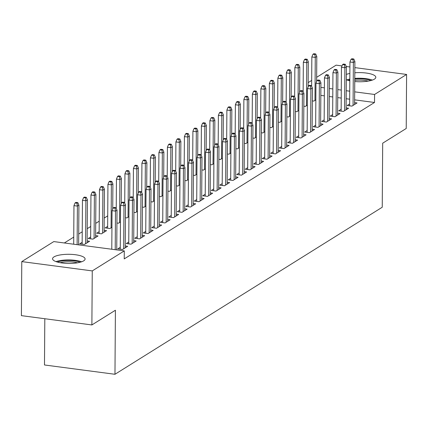 <?xml version="1.0" encoding="UTF-8"?>
<svg xmlns="http://www.w3.org/2000/svg" width="428" height="428" viewBox="0 0 428 428"><rect width="100%" height="100%" fill="white"/><g stroke="black" fill="none" stroke-linecap="round" stroke-linejoin="round"><path stroke-width="0.64" d="M354.817 72.765A16.269 4.58 -179.6 0 1 375.821 77.291A16.269 4.58 -179.6 0 1 374.409 79.143A16.269 4.58 -179.6 0 1 354.759 81.523M349.81 80.785A16.269 4.58 -179.6 0 1 346.311 79.758M83.685 260.839A16.269 4.58 -179.6 0 1 65.425 263.332A16.269 4.58 -179.6 0 1 52.558 258.763A16.269 4.58 -179.6 0 1 53.971 256.912A16.269 4.58 -179.6 0 1 72.23 254.419A16.269 4.58 -179.6 0 1 85.097 258.988A16.269 4.58 -179.6 0 1 83.685 260.839M107.722 215.862L104.207 218.061M99.226 221.169L95.712 223.368M90.731 226.476L87.216 228.68M82.235 231.789L78.72 233.988M73.739 237.096L64.334 242.976M308.16 82.62L311.68 80.421M316.656 77.313L336.119 65.147L342.015 65.923M44.812 318.732L44.485 364.972L114.966 374.281L382.241 207.238L382.691 143.193L406.22 128.486L406.6 74.451L374.57 94.47L354.684 91.843M114.966 374.281L115.41 310.236L91.881 324.943L21.4 315.639L21.78 261.604L53.805 241.585L124.286 250.894L92.255 270.908L21.78 261.604M303.832 106.198L305.362 106.401L307.347 105.16M341.148 109.268L338.698 110.799L343.459 111.43L348.558 108.241L346.113 107.92M286.84 116.817L288.37 117.021L290.355 115.779M324.162 119.888L321.706 121.418L326.468 122.05L331.566 118.861L329.121 118.54M269.849 127.437L271.379 127.64L273.364 126.399M307.17 130.503L304.715 132.038L309.476 132.669L314.575 129.481L312.13 129.16M252.857 138.057L254.387 138.255L256.372 137.019M290.179 141.122L287.723 142.658L292.485 143.289L297.583 140.1L295.138 139.779M235.865 148.677L237.396 148.874L239.38 147.639M273.187 151.742L270.731 153.278L275.493 153.909L280.591 150.72L278.147 150.399M218.874 159.296L220.404 159.494L222.389 158.258M256.195 162.362L253.74 163.897L258.501 164.523L263.6 161.34L261.155 161.019M201.882 169.916L203.412 170.114L205.397 168.878M239.204 172.982L236.748 174.517L241.51 175.143L246.608 171.96L244.163 171.639M184.891 180.53L186.421 180.734L188.406 179.498M222.212 183.601L219.757 185.137L224.518 185.763L229.617 182.579L227.172 182.258M167.899 191.15L169.429 191.353L171.414 190.112M205.221 194.221L202.765 195.756L207.526 196.382L212.625 193.199L210.18 192.878M150.907 201.77L152.438 201.973L154.422 200.732M188.229 204.841L185.773 206.376L190.535 207.002L195.633 203.819L193.189 203.498M133.916 212.39L135.446 212.593L137.431 211.352M171.237 215.461L168.782 216.996L173.543 217.622L178.642 214.439L176.197 214.112M116.924 223.009L118.454 223.213L120.439 221.971M154.246 226.08L151.79 227.616L156.552 228.242L161.65 225.058L159.205 224.732M99.157 231.671L96.701 233.201L101.463 233.832L106.561 230.644L104.122 230.323M137.254 236.7L134.799 238.236L139.56 238.861L144.659 235.678L142.214 235.352M82.165 242.291L79.71 243.821L84.471 244.452L89.57 241.264L87.13 240.943M120.263 247.32L117.807 248.85L122.569 249.481L127.667 246.293L125.222 245.972M124.286 250.894L124.227 258.897L374.516 102.474L354.63 99.847M349.681 99.194L346.177 98.734M341.228 98.076L337.729 97.616M332.775 96.963L329.276 96.503M324.328 95.845L320.823 95.385M128.758 242.007L126.303 243.543L131.064 244.174L136.163 240.985L133.718 240.664M90.661 236.978L88.205 238.514L92.967 239.14L98.066 235.956L95.626 235.635M145.75 231.388L143.294 232.923L148.056 233.554L153.154 230.366L150.709 230.045M107.653 226.359L105.197 227.894L109.959 228.52L111.943 227.284M162.742 220.768L160.286 222.303L165.048 222.935L170.146 219.746L167.701 219.425M125.42 217.702L126.95 217.9L128.935 216.664M179.733 210.148L177.278 211.683L182.039 212.315L187.138 209.126L184.693 208.805M142.412 207.082L143.942 207.286L145.927 206.045M196.725 199.534L194.269 201.064L199.031 201.695L204.129 198.506L201.684 198.185M159.403 196.463L160.933 196.666L162.918 195.425M213.716 188.914L211.261 190.444L216.022 191.075L221.121 187.887L218.676 187.566M176.395 185.843L177.925 186.046L179.91 184.805M230.708 178.294L228.252 179.824L233.014 180.456L238.112 177.267L235.668 176.946M193.386 175.223L194.917 175.427L196.901 174.185M247.7 167.674L245.244 169.204L250.006 169.836L255.104 166.647L252.659 166.326M210.378 164.603L211.908 164.807L213.893 163.566M264.691 157.055L262.236 158.59L266.997 159.216L272.096 156.033L269.651 155.706M227.37 153.984L228.9 154.187L230.885 152.946M281.683 146.435L279.227 147.97L283.989 148.596L289.087 145.413L286.642 145.087M244.361 143.364L245.891 143.567L247.876 142.326M298.674 135.815L296.219 137.351L300.98 137.976L306.079 134.793L303.634 134.467M261.353 132.744L262.883 132.948L264.868 131.706M315.666 125.195L313.21 126.731L317.972 127.357L323.07 124.174L320.625 123.847M278.344 122.124L279.875 122.328L281.859 121.087M332.658 114.576L330.202 116.111L334.964 116.737L340.062 113.554L337.617 113.233M295.336 111.505L296.866 111.708L298.851 110.467M349.644 103.956L347.194 105.491L351.955 106.117L357.054 102.934L354.609 102.613M312.328 100.885L313.858 101.088L315.843 99.852M346.348 74.418A16.269 4.58 -179.6 0 1 349.858 73.434M349.735 91.191L346.236 90.725M341.287 90.073L337.783 89.613M332.834 88.96L329.335 88.494M324.381 87.842L320.882 87.382M308.679 85.771L308.139 85.696M346.263 66.484L349.906 66.966M354.855 67.619L406.6 74.451M91.881 324.943L92.255 270.908M374.516 102.474L374.57 94.47M115.084 208.206L115.934 207.676L114.03 207.425L113.179 207.954L115.084 208.206L115.485 211.122L117.015 210.164L116.737 249.893M115.218 249.695L115.485 211.122L112.056 210.667L111.788 249.24M113.179 207.954L112.056 210.667M117.015 210.164L115.934 207.676M77.837 202.642L75.933 202.391L75.082 202.926L76.987 203.177L77.837 202.642L78.918 205.135L77.388 206.093L73.958 205.638L73.691 244.211M76.987 203.177L77.388 206.093L77.12 244.666M78.918 205.135L78.64 244.864M73.958 205.638L75.082 202.926M123.58 202.893L124.43 202.364L122.526 202.112L121.675 202.642L123.58 202.893L123.981 205.809L125.511 204.857L125.211 247.828M123.681 248.786L123.981 205.809L120.552 205.36L120.247 249.176M121.675 202.642L120.552 205.36M125.511 204.857L124.43 202.364M132.075 197.586L132.926 197.057L131.022 196.805L130.171 197.335L132.075 197.586L132.477 200.502L134.007 199.544L133.707 242.521M132.177 243.473L132.477 200.502L129.047 200.047L128.742 243.864M130.171 197.335L129.047 200.047M134.007 199.544L132.926 197.057M86.333 197.335L84.428 197.083L83.578 197.613L85.482 197.864L86.333 197.335L87.414 199.823L85.884 200.78L82.454 200.325L82.149 244.147M85.482 197.864L85.884 200.78L85.584 243.757M87.414 199.823L87.114 242.799M82.454 200.325L83.578 197.613M94.829 192.028L92.924 191.776L92.073 192.306L93.978 192.557L94.829 192.028L95.909 194.515L94.379 195.473L90.95 195.018L90.645 238.835M93.978 192.557L94.379 195.473L94.08 238.444M95.909 194.515L95.61 237.492M90.95 195.018L92.073 192.306M57.416 262.07A14.081 3.964 -179.6 0 1 80.18 262.225A14.081 3.964 -179.6 0 1 80.191 262.23M81.609 261.792A16.162 4.553 0.4 0 0 55.998 261.615M77.5 262.808A13.038 3.67 0.4 0 0 60.097 262.685M370.905 80.528A14.081 3.964 -179.6 0 1 370.916 80.528A14.081 3.964 -179.6 0 0 354.775 79.019M372.339 80.095A16.162 4.553 0.4 0 0 354.78 78.399M349.82 79.078A16.162 4.553 0.4 0 0 346.728 79.913M348.141 80.373A14.081 3.964 -179.6 0 1 349.815 79.843M368.224 81.111A13.038 3.67 0.4 0 0 354.764 80.33M140.571 192.274L141.422 191.744L139.517 191.493L138.667 192.022L140.571 192.274L140.972 195.189L142.503 194.237L142.203 237.208M140.673 238.166L140.972 195.189L137.543 194.74L137.238 238.556M138.667 192.022L137.543 194.74M142.503 194.237L141.422 191.744M149.067 186.966L149.918 186.437L148.008 186.185L147.162 186.715L149.067 186.966L149.468 189.882L150.998 188.925L150.699 231.901M149.169 232.853L149.468 189.882L146.039 189.427L145.734 233.244M147.162 186.715L146.039 189.427M150.998 188.925L149.918 186.437M103.325 186.715L101.42 186.464L100.569 186.993L102.474 187.245L103.325 186.715L104.405 189.203L102.875 190.16L99.446 189.706L99.141 233.528M102.474 187.245L102.875 190.16L102.576 233.137M104.405 189.203L104.106 232.179M99.446 189.706L100.569 186.993M111.82 181.408L109.916 181.156L109.065 181.686L110.97 181.937L111.82 181.408L112.901 183.896L111.371 184.853L107.942 184.398L107.637 228.215M110.97 181.937L111.371 184.853L111.071 227.824M112.901 183.896L112.725 209.046M107.942 184.398L109.065 181.686M157.563 181.659L158.414 181.124L156.504 180.873L155.658 181.408L157.563 181.659L157.964 184.57L159.494 183.617L159.195 226.589M157.665 227.546L157.964 184.57L154.535 184.12L154.23 227.937M155.658 181.408L154.535 184.12M159.494 183.617L158.414 181.124M120.316 176.095L118.412 175.844L117.561 176.373L119.466 176.625L120.316 176.095L121.397 178.588L119.867 179.541L116.437 179.091L116.234 208.372M119.466 176.625L119.867 179.541L119.567 222.517M121.397 178.588L121.22 203.739M116.437 179.091L117.561 176.373M166.059 176.347L166.909 175.817L164.999 175.566L164.154 176.095L166.059 176.347L166.46 179.262L167.99 178.305L167.69 221.281M166.16 222.239L166.46 179.262L163.031 178.808L162.726 222.624M164.154 176.095L163.031 178.808M167.99 178.305L166.909 175.817M128.812 170.788L126.907 170.537L126.057 171.066L127.961 171.318L128.812 170.788L129.893 173.276L128.363 174.233L124.933 173.779L124.73 203.059M127.961 171.318L128.363 174.233L128.063 217.205M129.893 173.276L129.716 198.426M124.933 173.779L126.057 171.066M174.554 171.04L175.405 170.505L173.495 170.253L172.65 170.788L174.554 171.04L174.956 173.95L176.486 172.998L176.186 215.969M174.656 216.926L174.956 173.95L171.526 173.501L171.221 217.317M172.65 170.788L171.526 173.501M176.486 172.998L175.405 170.505M137.308 165.476L135.403 165.224L134.553 165.754L136.457 166.005L137.308 165.476L138.388 167.969L136.858 168.921L133.429 168.471L133.226 197.752M136.457 166.005L136.858 168.921L136.559 211.897M138.388 167.969L138.212 193.119M133.429 168.471L134.553 165.754M183.05 165.727L183.901 165.197L181.991 164.946L181.146 165.476L183.05 165.727L183.452 168.643L184.982 167.685L184.682 210.662M183.152 211.619L183.452 168.643L180.022 168.188L179.717 212.004M181.146 165.476L180.022 168.188M184.982 167.685L183.901 165.197M145.804 160.168L143.899 159.917L143.048 160.446L144.953 160.698L145.804 160.168L146.884 162.656L145.354 163.614L141.925 163.159L141.721 192.44M144.953 160.698L145.354 163.614L145.055 206.585M146.884 162.656L146.708 187.806M141.925 163.159L143.048 160.446M191.546 160.42L192.397 159.885L190.487 159.633L189.641 160.168L191.546 160.42L191.947 163.33L193.477 162.378L193.178 205.349M191.648 206.307L191.947 163.33L188.518 162.881L188.213 206.697M189.641 160.168L188.518 162.881M193.477 162.378L192.397 159.885M154.299 154.856L152.395 154.604L151.544 155.134L153.449 155.391L154.299 154.856L155.38 157.349L153.85 158.301L150.421 157.852L150.217 187.132M153.449 155.391L153.85 158.301L153.55 201.278M155.38 157.349L155.204 182.499M150.421 157.852L151.544 155.134M200.042 155.107L200.893 154.578L198.983 154.326L198.137 154.856L200.042 155.107L200.443 158.023L201.973 157.065L201.674 200.042M200.144 201L200.443 158.023L197.014 157.568L196.709 201.385M198.137 154.856L197.014 157.568M201.973 157.065L200.893 154.578M162.795 149.549L160.891 149.297L160.04 149.827L161.945 150.078L162.795 149.549L163.876 152.036L162.346 152.994L158.916 152.539L158.713 181.825M161.945 150.078L162.346 152.994L162.046 195.965M163.876 152.036L163.699 177.187M158.916 152.539L160.04 149.827M208.538 149.8L209.388 149.27L207.478 149.014L206.633 149.549L208.538 149.8L208.939 152.716L210.469 151.758L210.169 194.735M208.639 195.687L208.939 152.716L205.51 152.261L205.205 196.078M206.633 149.549L205.51 152.261M210.469 151.758L209.388 149.27M171.291 144.236L169.386 143.985L168.536 144.52L170.44 144.771L171.291 144.236L172.372 146.729L170.842 147.681L167.412 147.232L167.209 176.513M170.44 144.771L170.842 147.681L170.542 190.658M172.372 146.729L172.195 171.879M167.412 147.232L168.536 144.52M217.033 144.487L217.884 143.958L215.974 143.706L215.129 144.236L217.033 144.487L217.435 147.403L218.965 146.446L218.665 189.422M217.135 190.38L217.435 147.403L214.005 146.948L213.7 190.77M215.129 144.236L214.005 146.948M218.965 146.446L217.884 143.958M179.787 138.929L177.882 138.677L177.031 139.207L178.936 139.458L179.787 138.929L180.867 141.417L179.337 142.374L175.908 141.919L175.705 171.205M178.936 139.458L179.337 142.374L179.038 185.351M180.867 141.417L180.691 166.572M175.908 141.919L177.031 139.207M225.529 139.18L226.38 138.651L224.47 138.399L223.625 138.929L225.529 139.18L225.931 142.096L227.461 141.138L227.161 184.115M225.631 185.067L225.931 142.096L222.501 141.641L222.196 185.458M223.625 138.929L222.501 141.641M227.461 141.138L226.38 138.651M188.283 133.616L186.378 133.365L185.527 133.9L187.432 134.151L188.283 133.616L189.363 136.109L187.833 137.062L184.404 136.612L184.201 165.893M187.432 134.151L187.833 137.062L187.534 180.038M189.363 136.109L189.187 161.26M184.404 136.612L185.527 133.9M234.025 133.868L234.87 133.338L232.966 133.087L232.12 133.616L234.025 133.868L234.426 136.783L235.956 135.826L235.657 178.802M234.127 179.76L234.426 136.783L230.997 136.334L230.692 180.151M232.12 133.616L230.997 136.334M235.956 135.826L234.87 133.338M196.778 128.309L194.874 128.058L194.023 128.587L195.928 128.839L196.778 128.309L197.859 130.797L196.329 131.754L192.9 131.3L192.696 160.586M195.928 128.839L196.329 131.754L196.029 174.731M197.859 130.797L197.683 155.953M192.9 131.3L194.023 128.587M242.521 128.561L243.366 128.031L241.462 127.779L240.616 128.309L242.521 128.561L242.922 131.476L244.452 130.519L244.153 173.495M242.623 174.447L242.922 131.476L239.493 131.022L239.188 174.838M240.616 128.309L239.493 131.022M244.452 130.519L243.366 128.031M205.274 122.997L203.37 122.745L202.519 123.28L204.424 123.532L205.274 122.997L206.355 125.49L204.825 126.442L201.395 125.993L201.192 155.273M204.424 123.532L204.825 126.442L204.525 169.418M206.355 125.49L206.178 150.64M201.395 125.993L202.519 123.28M251.017 123.248L251.862 122.718L249.957 122.467L249.112 122.997L251.017 123.248L251.418 126.164L252.948 125.211L252.648 168.183M251.118 169.14L251.418 126.164L247.989 125.714L247.684 169.531M249.112 122.997L247.989 125.714M252.948 125.211L251.862 122.718M213.77 117.689L211.865 117.438L211.015 117.968L212.919 118.219L213.77 117.689L214.851 120.177L213.321 121.135L209.891 120.68L209.688 149.966M212.919 118.219L213.321 121.135L213.021 164.111M214.851 120.177L214.674 145.333M209.891 120.68L211.015 117.968M259.512 117.941L260.358 117.411L258.453 117.16L257.608 117.689L259.512 117.941L259.914 120.857L261.444 119.899L261.144 162.875M259.614 163.828L259.914 120.857L256.484 120.402L256.179 164.218M257.608 117.689L256.484 120.402M261.444 119.899L260.358 117.411M222.266 112.382L220.361 112.131L219.511 112.66L221.415 112.912L222.266 112.382L223.346 114.87L221.816 115.828L218.387 115.373L218.184 144.653M221.415 112.912L221.816 115.828L221.517 158.799M223.346 114.87L223.17 140.02M218.387 115.373L219.511 112.66M268.008 112.628L268.854 112.099L266.949 111.847L266.104 112.377L268.008 112.628L268.41 115.544L269.94 114.592L269.64 157.563M268.11 158.521L268.41 115.544L264.98 115.095L264.675 158.911M266.104 112.377L264.98 115.095M269.94 114.592L268.854 112.099M230.762 107.07L228.857 106.818L228.006 107.348L229.911 107.599L230.762 107.07L231.842 109.557L230.312 110.515L226.883 110.06L226.68 139.346M229.911 107.599L230.312 110.515L230.013 153.492M231.842 109.557L231.666 134.713M226.883 110.06L228.006 107.348M276.504 107.321L277.349 106.791L275.445 106.54L274.599 107.07L276.504 107.321L276.905 110.237L278.435 109.279L278.136 152.256M276.606 153.208L276.905 110.237L273.476 109.782L273.171 153.599M274.599 107.07L273.476 109.782M278.435 109.279L277.349 106.791M239.257 101.762L237.353 101.511L236.502 102.041L238.407 102.292L239.257 101.762L240.338 104.25L238.808 105.208L235.379 104.753L235.175 134.034M238.407 102.292L238.808 105.208L238.508 148.179M240.338 104.25L240.161 129.4M235.379 104.753L236.502 102.041M285 102.014L285.845 101.479L283.941 101.227L283.095 101.762L285 102.014L285.401 104.924L286.931 103.972L286.632 146.943M285.101 147.901L285.401 104.924L281.972 104.475L281.667 148.291M283.095 101.762L281.972 104.475M286.931 103.972L285.845 101.479M247.753 96.45L245.849 96.198L244.998 96.728L246.903 96.979L247.753 96.45L248.834 98.943L247.304 99.895L243.874 99.446L243.671 128.726M246.903 96.979L247.304 99.895L247.004 142.872M248.834 98.943L248.657 124.093M243.874 99.446L244.998 96.728M293.496 96.701L294.341 96.172L292.436 95.92L291.591 96.45L293.496 96.701L293.897 99.617L295.427 98.659L295.127 141.636M293.597 142.588L293.897 99.617L290.468 99.162L290.163 142.979M291.591 96.45L290.468 99.162M295.427 98.659L294.341 96.172M256.249 91.143L254.344 90.891L253.494 91.421L255.398 91.672L256.249 91.143L257.33 93.63L255.8 94.588L252.37 94.133L252.167 123.414M255.398 91.672L255.8 94.588L255.5 137.559M257.33 93.63L257.153 118.781M252.37 94.133L253.494 91.421M301.991 91.394L302.837 90.859L300.932 90.608L300.087 91.143L301.991 91.394L302.393 94.304L303.923 93.352L303.623 136.323M302.093 137.281L302.393 94.304L298.963 93.855L298.658 137.672M300.087 91.143L298.963 93.855M303.923 93.352L302.837 90.859M264.745 85.83L262.84 85.579L261.99 86.108L263.894 86.36L264.745 85.83L265.825 88.323L264.295 89.275L260.866 88.826L260.663 118.107M263.894 86.36L264.295 89.275L263.996 132.252M265.825 88.323L265.649 113.474M260.866 88.826L261.99 86.108M310.487 86.082L311.333 85.552L309.428 85.3L308.583 85.83L310.487 86.082L310.889 88.997L312.419 88.04L312.119 131.016M310.589 131.974L310.889 88.997L307.459 88.543L307.154 132.359M308.583 85.83L307.459 88.543M312.419 88.04L311.333 85.552M273.241 80.523L271.336 80.271L270.485 80.801L272.39 81.053L273.241 80.523L274.321 83.011L272.791 83.968L269.362 83.514L269.159 112.794M272.39 81.053L272.791 83.968L272.492 126.939M274.321 83.011L274.145 108.161M269.362 83.514L270.485 80.801M318.983 80.774L319.828 80.239L317.924 79.988L317.078 80.523L318.983 80.774L319.384 83.685L320.914 82.732L320.615 125.704M319.085 126.661L319.384 83.685L315.955 83.235L315.65 127.052M317.078 80.523L315.955 83.235M320.914 82.732L319.828 80.239M281.736 75.21L279.832 74.959L278.981 75.489L280.886 75.74L281.736 75.21L282.817 77.703L281.287 78.656L277.858 78.206L277.654 107.487M280.886 75.74L281.287 78.656L280.987 121.632M282.817 77.703L282.64 102.854M277.858 78.206L278.981 75.489M327.479 75.462L328.324 74.932L326.42 74.681L325.574 75.21L327.479 75.462L327.88 78.377L329.41 77.42L329.111 120.396M327.58 121.354L327.88 78.377L324.451 77.923L324.146 121.739M325.574 75.21L324.451 77.923M329.41 77.42L328.324 74.932M290.232 69.903L288.322 69.652L287.477 70.181L289.382 70.433L290.232 69.903L291.313 72.391L289.783 73.349L286.353 72.894L286.15 102.18M289.382 70.433L289.783 73.349L289.483 116.32M291.313 72.391L291.136 97.541M286.353 72.894L287.477 70.181M335.975 70.155L336.82 69.62L334.915 69.368L334.07 69.903L335.975 70.155L336.376 73.07L337.906 72.113L337.606 115.089M336.076 116.042L336.376 73.07L332.947 72.616L332.642 116.432M334.07 69.903L332.947 72.616M337.906 72.113L336.82 69.62M298.728 64.591L296.818 64.339L295.973 64.874L297.877 65.126L298.728 64.591L299.809 67.084L298.279 68.036L294.849 67.587L294.646 96.867M297.877 65.126L298.279 68.036L297.979 111.013M299.809 67.084L299.632 92.234M294.849 67.587L295.973 64.874M344.47 64.842L345.316 64.312L343.411 64.061L342.566 64.591L344.47 64.842L344.872 67.758L346.402 66.8L346.102 109.777M344.572 110.734L344.872 67.758L341.442 67.303L341.137 111.125M342.566 64.591L341.442 67.303M346.402 66.8L345.316 64.312M307.224 59.283L305.314 59.032L304.469 59.562L306.373 59.813L307.224 59.283L308.304 61.771L306.774 62.729L303.345 62.274L303.142 91.56M306.373 59.813L306.774 62.729L306.475 105.705M308.304 61.771L308.128 86.927M303.345 62.274L304.469 59.562M352.966 59.535L353.812 59.005L351.907 58.754L351.062 59.283L352.966 59.535L353.368 62.451L354.898 61.493L354.598 104.469M353.068 105.422L353.368 62.451L349.938 61.996L349.633 105.812M351.062 59.283L349.938 61.996M354.898 61.493L353.812 59.005M315.72 53.971L313.81 53.719L312.964 54.254L314.869 54.506L315.72 53.971L316.8 56.464L315.27 57.416L311.841 56.967L311.638 86.247M314.869 54.506L315.27 57.416L314.971 100.393M316.8 56.464L316.624 81.614M311.841 56.967L312.964 54.254"/></g></svg>
